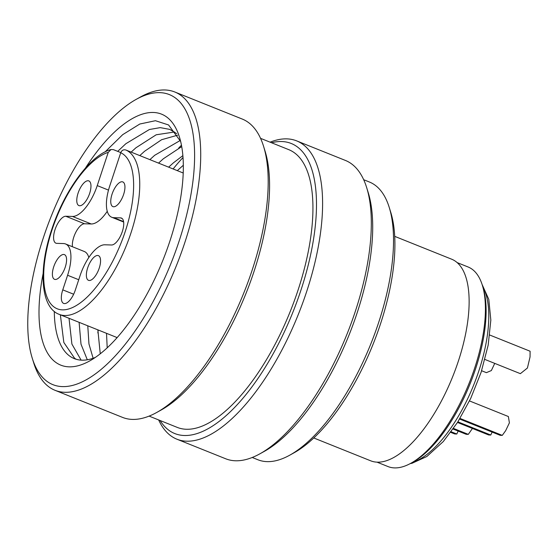 <?xml version="1.0" encoding="UTF-8"?>
<svg xmlns="http://www.w3.org/2000/svg" width="558" height="558" viewBox="0 0 558 558"><rect width="100%" height="100%" fill="white"/><g stroke="black" fill="none" stroke-linecap="round" stroke-linejoin="round"><path stroke-width="0.84" d="M123.646 222.028L111.774 217.264A33.257 13.692 -68.1 0 1 109.738 185.974L120.73 152.732C121.784 150.262 123.499 149.356 125.878 150.011A88.68 36.514 111.9 0 1 130.858 233.265A88.68 36.514 111.9 0 1 59.399 314.426C40.88 307.974 37.881 270.4 51.692 229.645C64.351 190.55 90.312 154.957 111.021 149.523M78.734 279.732L67.595 275.261L62.768 289.86A14.41 5.936 -68.1 0 0 63.647 303.419A14.41 5.936 -68.1 0 0 75.26 290.23L80.087 275.638A33.257 13.692 -68.1 0 1 104.841 244.788L111.572 244.99A14.41 5.936 -68.1 0 0 122.3 231.619A14.41 5.936 -68.1 0 0 121.421 218.059A14.41 5.936 -68.1 0 0 120.535 217.878L113.811 217.676L123.583 221.603M107.262 211.28A33.257 13.692 111.9 0 1 91.24 223.974L72.484 216.448A33.257 13.692 -68.1 0 0 97.245 185.598L108.238 152.362L111.021 149.53L113.386 149.635L120.779 152.599M112.081 194.093A13.301 5.475 -68.1 0 0 112.89 206.606A13.301 5.475 -68.1 0 0 123.611 194.435A13.301 5.475 -68.1 0 0 122.795 181.915A13.301 5.475 -68.1 0 0 112.081 194.093M78.106 193.075A13.301 5.475 -68.1 0 0 78.915 205.595A13.301 5.475 -68.1 0 0 89.636 193.424A13.301 5.475 -68.1 0 0 88.82 180.904A13.301 5.475 -68.1 0 0 78.106 193.075M53.721 266.801A13.301 5.475 -68.1 0 0 54.538 279.321A13.301 5.475 -68.1 0 0 65.251 267.142A13.301 5.475 -68.1 0 0 64.442 254.629A13.301 5.475 -68.1 0 0 53.721 266.801M87.697 267.812A13.301 5.475 -68.1 0 0 88.513 280.332A13.301 5.475 -68.1 0 0 99.226 268.154A13.301 5.475 -68.1 0 0 98.417 255.641A13.301 5.475 -68.1 0 0 87.697 267.812M67.595 275.261A33.257 13.692 -68.1 0 0 65.558 243.972A33.257 13.692 -68.1 0 0 63.521 243.553L56.797 243.358A14.41 5.936 -68.1 0 1 55.912 243.176A14.41 5.936 -68.1 0 1 55.388 228.599A14.41 5.936 -68.1 0 1 65.76 216.246L72.484 216.448M111.774 217.264A33.257 13.692 -68.1 0 0 113.811 217.676M183.198 173.001L125.878 150.011M91.24 223.974L84.509 223.772A14.41 5.936 -68.1 0 0 75.986 231.933A14.41 5.936 -68.1 0 0 72.435 246.734M65.558 243.972L84.314 251.498A33.257 13.692 111.9 0 1 88.82 257.482M55.068 390.321L122.572 417.405A160.732 66.179 -68.1 0 0 156.777 412.439A160.732 66.179 -68.1 0 0 243.839 292.873A160.732 66.179 -68.1 0 0 263.557 146.287A160.732 66.179 -68.1 0 0 246.957 121.491A160.732 66.179 -68.1 0 0 242.263 119.056L174.766 91.979A160.732 66.179 111.9 0 1 179.453 94.407A160.732 66.179 111.9 0 1 173.908 271.697A160.732 66.179 111.9 0 1 55.068 390.321A160.732 66.179 111.9 0 1 50.38 387.894A160.732 66.179 111.9 0 1 33.78 363.098L32.266 358.229A156.296 64.351 -68.1 0 0 48.413 382.342A156.296 64.351 -68.1 0 0 166.075 275.052A156.296 64.351 -68.1 0 0 173.922 96.953A156.296 64.351 -68.1 0 0 136.103 99.415A156.296 64.351 -68.1 0 0 51.441 215.681A156.296 64.351 -68.1 0 0 32.266 358.229M181.448 145.185A160.732 66.179 -68.1 0 0 178.658 148.107M98.173 329.98A160.732 66.179 -68.1 0 0 97.852 332.931M136.103 99.415L140.56 96.939A160.732 66.179 111.9 0 1 174.766 91.979M176.949 439.216L225.697 458.774A160.732 66.179 -68.1 0 0 259.902 453.814A160.732 66.179 -68.1 0 0 346.964 334.242A160.732 66.179 -68.1 0 0 366.683 187.655A160.732 66.179 -68.1 0 0 350.082 162.859A160.732 66.179 -68.1 0 0 345.395 160.432L296.64 140.874A160.732 66.179 111.9 0 1 301.334 143.301A160.732 66.179 111.9 0 1 295.782 320.599A160.732 66.179 111.9 0 1 176.949 439.216A160.732 66.179 111.9 0 1 172.262 436.788A160.732 66.179 111.9 0 1 158.66 419.937M160.09 420.509A156.296 64.351 -68.1 0 0 170.288 431.236A156.296 64.351 -68.1 0 0 287.956 323.947A156.296 64.351 -68.1 0 0 295.803 145.847A156.296 64.351 -68.1 0 0 271.53 142.743M270.1 142.171A160.732 66.179 111.9 0 1 296.64 140.874M252.237 457.483L257.949 459.771A149.642 61.61 -68.1 0 0 289.797 455.154A149.642 61.61 -68.1 0 0 370.854 343.833A149.642 61.61 -68.1 0 0 389.212 207.353A149.642 61.61 -68.1 0 0 373.755 184.266A149.642 61.61 -68.1 0 0 369.389 182.006L363.676 179.711M173.119 168.962A149.642 61.61 111.9 0 1 183.01 157.53M260.551 138.342L288.765 149.656A149.642 61.61 111.9 0 1 293.131 151.922A149.642 61.61 111.9 0 1 287.97 316.986A149.642 61.61 111.9 0 1 177.325 427.428L149.112 416.108M105.05 151.943L122.697 134.659L139.814 124.022L155.445 120.709L168.586 124.971L180.659 141.523M85.458 168.056A135.231 55.681 111.9 0 1 165.468 116.176A135.231 55.681 111.9 0 1 179.432 137.045A135.231 55.681 111.9 0 1 162.845 260.377A135.231 55.681 111.9 0 1 89.594 360.984A135.231 55.681 111.9 0 1 56.867 363.112A135.231 55.681 111.9 0 1 43.105 273.615M54.307 311.385A124.148 51.113 -68.1 0 0 70.692 356.75A124.148 51.113 -68.1 0 0 74.319 358.627A124.148 51.113 -68.1 0 0 95.355 357.406M117.703 151.364L125.843 143.727L149.384 129.512L160.23 127.629L169.778 129.393L176.705 133.634M174.584 131.995L156.198 134.778L135.929 147.779L131.137 152.118M60.362 314.81L63.828 342.466L74.646 358.341L76.272 359.303M180.234 140.477L154.685 155.298L149.886 159.637M79.11 322.336L81.001 344.174L87.313 359.784M81.119 360.14L71.905 344.077L69.018 318.283M139.8 155.591L144.592 151.253L161.618 139.709L177.639 135.189M182.864 155.654L173.433 162.824L168.642 167.163M97.859 329.855L100.252 353.807M93.123 358.264L88.959 343.965L87.773 325.809M158.549 163.117L163.341 158.772L181.706 146.601M116.608 337.381L116.601 338.232M107.199 347.843L106.522 333.328M177.298 170.636L183.31 165.266M389.212 207.353L390.726 212.221A145.213 59.79 111.9 0 1 372.911 344.656A145.213 59.79 111.9 0 1 294.254 452.678L289.797 455.154M366.683 187.655L368.196 192.524A156.296 64.351 111.9 0 1 349.022 335.072A156.296 64.351 111.9 0 1 264.359 451.345L259.902 453.814M263.557 146.287L265.071 151.155A156.296 64.351 111.9 0 1 245.89 293.696A156.296 64.351 111.9 0 1 161.234 409.97L156.777 412.439M481.624 370.742L486.395 372.653L491.354 370.561L494.737 363.384M484.937 359.45L520.37 373.665L527.422 368.015L530.044 356.953L530.1 351.226L489.757 335.037M460.029 418.43L502.27 435.38L505.66 430.678L509.398 422.852L508.373 416.526L469.508 400.937M457.909 421.855L490.768 435.031L492.128 432.08M502.27 435.38L500.184 435.317L459.653 419.051M490.768 435.031L488.682 434.975L457.518 422.469M453.528 428.439L468.295 434.368L472.431 428.453M451.15 431.759L456.793 434.019L458.153 431.069M468.295 434.368L466.209 434.305L453.103 429.046M456.793 434.019L454.707 433.957L450.711 432.359M482.328 285.201L483.082 287.635A105.302 43.357 111.9 0 1 485.955 305.038A105.302 43.357 111.9 0 1 413.122 462.01L410.897 463.245A107.52 44.27 -68.1 0 0 485.258 302.966A107.52 44.27 -68.1 0 0 482.328 285.201A107.52 44.27 -68.1 0 0 468.085 266.982L457.128 262.588M313.798 437.981L370.728 460.824A108.629 44.724 -68.1 0 0 435.659 411.302A108.629 44.724 -68.1 0 0 468.971 295.538A108.629 44.724 -68.1 0 0 451.624 259.184L394.694 236.348M377.055 462.17L388.012 466.565A107.52 44.27 -68.1 0 0 410.897 463.245M412.257 462.491A99.763 41.076 -68.1 0 0 478.792 371.07A99.763 41.076 -68.1 0 0 482.789 286.686M108.238 152.362A84.244 34.687 -68.1 0 0 52.152 229.533A84.244 34.687 -68.1 0 0 62.461 309.857A84.244 34.687 -68.1 0 0 125.18 231.703A84.244 34.687 -68.1 0 0 120.73 152.732M122.181 218.541L120.535 217.878M97.245 185.598L108.496 190.111M73.656 294.226L62.768 289.86M84.509 223.772L65.76 216.246M482.105 284.489L488.794 299.367L490.831 320.111L488.173 345.151L481.08 372.409L470.694 398.454L457.651 422.253L443.296 441.545L426.856 456.493L412.048 463.273L410.242 463.6M117.159 337.597L59.399 314.426"/></g></svg>
